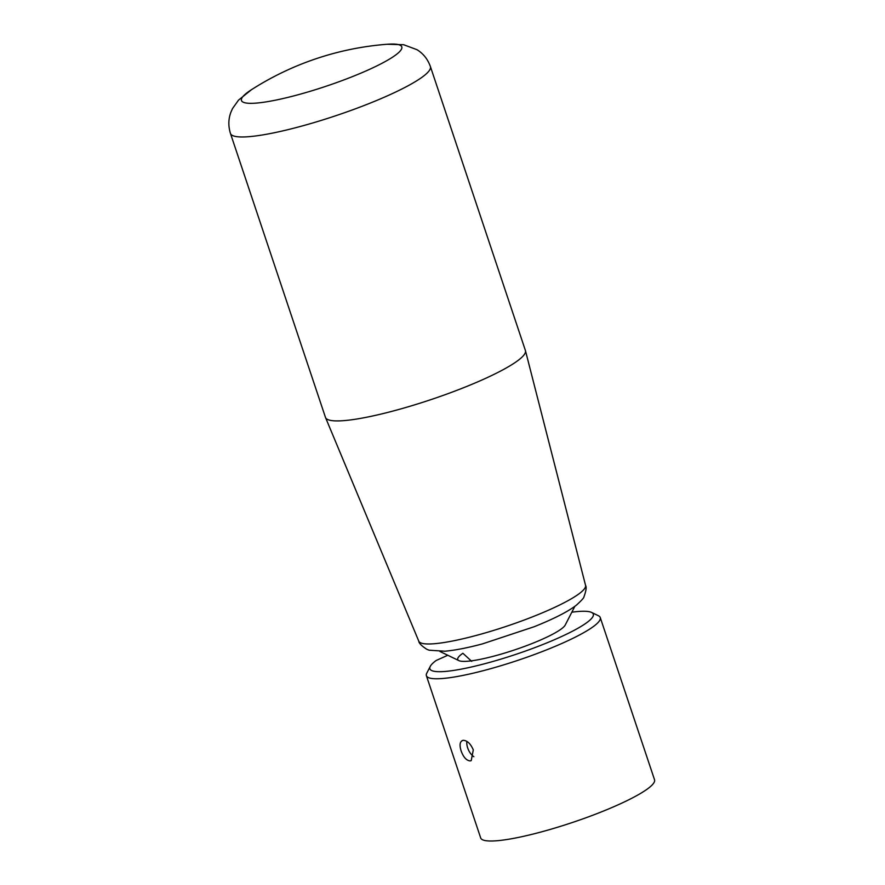 <?xml version="1.0" encoding="UTF-8"?>
<svg xmlns="http://www.w3.org/2000/svg" width="885" height="885" viewBox="0 0 885 885"><rect width="100%" height="100%" fill="white"/><g stroke="black" fill="none" stroke-linecap="round" stroke-linejoin="round"><path stroke-width="1.33" d="M386.889 44.283A84.54 13.319 161.5 0 1 387.353 44.25A84.54 13.319 161.5 0 1 368.37 69.882A84.54 13.319 161.5 0 1 256.362 103.091A84.54 13.319 161.5 0 1 251.417 89.739L238.53 100.116L232.523 108.567L230.908 112.218C228.33 119.01 228.186 126.09 230.454 133.447L325.47 417.399A105.415 16.616 161.5 0 0 325.536 417.576A105.415 16.616 161.5 0 0 382.563 413.704A105.415 16.616 161.5 0 0 483.73 379.2A105.415 16.616 161.5 0 0 525.458 350.681A105.415 16.616 161.5 0 0 525.402 350.493L430.398 66.541A105.415 16.616 161.5 0 1 388.725 95.248A105.415 16.616 161.5 0 1 249.05 136.666A105.415 16.616 161.5 0 1 230.454 133.447M430.398 66.541C427.732 59.173 423.262 53.554 416.968 49.682L403.682 44.737L387.353 44.25A293.333 293.333 0 0 0 251.417 89.739M447.777 655.265L436.117 660.509A86.166 13.574 -18.5 0 0 430.254 666.405A86.166 13.574 -18.5 0 0 445.078 671.45A86.166 13.574 -18.5 0 0 544.762 643.749A86.166 13.574 -18.5 0 0 591.578 612.431A86.166 13.574 -18.5 0 0 578.126 611.502A86.166 13.574 -18.5 0 0 571.843 612.199M591.578 612.431L598.415 615.728A91.664 14.448 161.5 0 1 600.251 617.542A91.664 14.448 161.5 0 1 542.118 651.614A91.664 14.448 161.5 0 1 442.555 678.507A91.664 14.448 161.5 0 1 426.393 675.709A91.664 14.448 161.5 0 1 426.78 673.153L430.254 666.405M600.251 617.542L654.546 779.785A91.664 14.448 161.5 0 1 596.413 813.846A91.664 14.448 161.5 0 1 496.85 840.75A91.664 14.448 161.5 0 1 480.688 837.951L426.393 675.709M463.242 740.314C467.313 740.546 470.654 743.743 473.287 749.894L471.218 760.635L470.134 760.912C466.406 760.525 463.397 757.184 461.118 750.878C459.215 744.672 459.923 741.154 463.242 740.314L462.191 740.579M473.862 756.697A10.996 5.852 65.7 0 1 467.678 747.925A10.996 5.852 65.7 0 1 466.86 741.387M574.863 606.313L565.227 625.031A56.795 8.95 161.5 0 1 543.014 638.915A56.795 8.95 161.5 0 1 458.884 660.619A56.795 8.95 161.5 0 1 462.888 653.274L471.738 661.372M418.793 641.194C418.904 643.196 421.614 645.917 426.913 649.358L429.214 650.221L444.878 651.216C454.923 650.331 467.435 647.897 482.413 643.904L534.097 626.757C554.076 618.759 568.192 611.535 576.478 605.097C581.6 600.406 584.078 597.663 583.934 596.877C586.147 590.837 586.689 587.009 585.56 585.394A87.936 13.861 161.5 0 1 550.758 609.179A87.936 13.861 161.5 0 1 434.236 643.727A87.936 13.861 161.5 0 1 418.793 641.194L325.536 417.576M458.884 660.619L439.922 651.46M585.56 585.394L525.458 350.681"/></g></svg>
